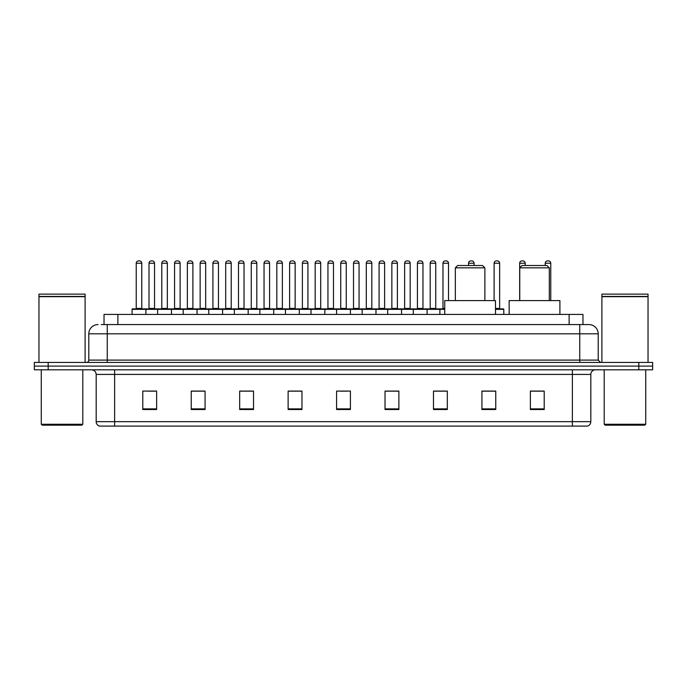 <?xml version="1.0" encoding="UTF-8"?>
<svg xmlns="http://www.w3.org/2000/svg" width="687" height="687" viewBox="0 0 687 687"><rect width="100%" height="100%" fill="white"/><g stroke="black" fill="none" stroke-linecap="round" stroke-linejoin="round"><path stroke-width="1.03" d="M104.029 324.582L104.029 314.431L582.971 314.431L582.971 324.582M101.47 324.582L585.745 324.582M101.255 324.582L107.258 324.582L107.258 333.813L88.795 333.813L88.795 360.108A2.31 2.31 0 0 1 86.493 362.418M98.026 324.582A9.232 9.232 0 0 0 88.795 333.813M598.205 333.813L579.742 333.813L579.742 324.582L588.974 324.582A9.232 9.232 0 0 1 598.205 333.813L598.205 360.108L600.507 362.418M48.193 362.418L34.35 362.418L34.35 366.111L48.193 366.111L34.35 366.111L34.35 369.804L48.193 369.804L48.193 366.111L638.807 366.111L48.193 366.111L48.193 362.418L638.807 362.418L638.807 366.111L652.65 366.111L638.807 366.111L638.807 369.804L48.193 369.804M652.65 362.418L652.65 366.111L652.65 362.418L638.807 362.418M587.265 426.095L572.365 426.095L572.365 421.663L590.82 421.663L590.82 374.415A4.611 4.611 0 0 1 595.431 369.804M587.127 426.095L99.503 426.095A4.611 4.611 0 0 1 96.18 421.663L96.18 374.415C95.905 371.615 94.368 370.078 91.569 369.804M544.216 409.529L544.216 391.075L530.373 391.075L530.373 409.529L544.216 409.529M495.765 409.529L495.765 391.075L481.922 391.075L481.922 409.529L495.765 409.529M447.323 409.529L447.323 391.075L433.48 391.075L433.48 409.529L447.323 409.529M398.872 409.529L398.872 391.075L385.029 391.075L385.029 409.529L398.872 409.529M156.627 409.529L156.627 391.075L142.784 391.075L142.784 409.529L156.627 409.529M205.078 409.529L205.078 391.075L191.235 391.075L191.235 409.529L205.078 409.529M253.52 409.529L253.52 391.075L239.677 391.075L239.677 409.529L253.52 409.529M301.971 409.529L301.971 391.075L288.128 391.075L288.128 409.529L301.971 409.529M350.422 409.529L350.422 391.075L336.578 391.075L336.578 409.529L350.422 409.529M652.65 369.804L652.65 366.111L652.65 369.804L638.807 369.804M442.291 391.169L436.425 391.169M493.412 391.169L486.722 391.169M301.696 391.169L295.839 391.169M288.918 391.169L301.971 391.169M250.575 391.169L244.709 391.169M199.445 391.169L193.588 391.169M148.323 391.169L155.245 391.169M385.029 391.169L398.082 391.169M391.161 391.169L385.304 391.169M340.039 391.169L346.961 391.169M253.52 391.169L239.677 391.169M205.078 391.169L191.235 391.169M447.323 391.169L433.48 391.169M495.765 391.169L481.922 391.169M544.216 391.169L530.373 391.169M81.873 425.167L42.19 425.167L41.272 424.248L82.801 424.248L81.873 425.167M41.272 369.804L41.272 424.248M82.801 369.804L82.801 424.248M38.961 296.664L85.102 296.664L38.961 296.664L38.961 362.418M85.102 296.664L85.102 362.418M84.879 296.432L39.193 296.432M85.102 296.209L85.102 294.13L38.961 294.13L38.961 296.209M455.344 267.827L484.876 267.827L482.575 265.517L457.654 265.517L455.344 267.827L455.344 300.588M484.876 267.827L484.876 300.588M495.49 314.431L495.49 300.588L444.738 300.588L444.738 314.431M519.758 267.827L549.291 267.827L546.989 265.517L522.068 265.517L519.758 267.827L519.758 300.588M549.291 267.827L549.291 300.588M559.905 314.431L559.905 300.588L509.153 300.588L509.153 314.431M644.81 425.167L605.127 425.167L604.199 424.248L645.728 424.248L644.81 425.167M604.199 369.804L604.199 424.248M645.728 369.804L645.728 424.248M601.898 296.664L648.039 296.664L601.898 296.664L601.898 362.418M648.039 296.664L648.039 362.418M647.807 296.432L602.121 296.432M648.039 296.209L648.039 294.13L601.898 294.13L601.898 296.209M444.738 309.356L132.076 309.356A0.464 0.464 0 0 1 132.539 308.892L145.464 308.892A0.464 0.464 0 0 1 145.919 309.356L145.919 314.431M142.226 308.892A0.464 0.464 0 0 1 141.771 308.429L136.232 308.429L136.232 263.215A2.31 2.31 0 0 1 138.542 260.905L139.461 260.905A2.31 2.31 0 0 1 141.771 263.215L136.232 263.215A2.31 2.31 0 0 1 138.542 260.905L139.461 260.905A2.31 2.31 0 0 1 141.771 263.215L141.771 308.429A0.464 0.464 0 0 0 142.226 308.892L135.768 308.892A0.464 0.464 0 0 0 136.232 308.429A0.464 0.464 0 0 1 135.768 308.892M145.464 308.892L132.539 308.892A0.464 0.464 0 0 0 132.076 309.356L132.076 314.431M157.641 314.431L157.641 309.356A0.464 0.464 0 0 1 158.104 308.892L171.02 308.892A0.464 0.464 0 0 1 171.484 309.356L171.484 314.431M167.791 308.892A0.464 0.464 0 0 1 167.327 308.429L161.797 308.429L161.797 263.215A2.31 2.31 0 0 1 164.099 260.905L165.026 260.905A2.31 2.31 0 0 1 167.327 263.215L161.797 263.215A2.31 2.31 0 0 1 164.099 260.905L165.026 260.905A2.31 2.31 0 0 1 167.327 263.215L167.327 308.429A0.464 0.464 0 0 0 167.791 308.892L161.333 308.892A0.464 0.464 0 0 0 161.797 308.429A0.464 0.464 0 0 1 161.333 308.892M183.206 314.431L183.206 309.356A0.464 0.464 0 0 1 183.661 308.892L196.585 308.892A0.464 0.464 0 0 1 197.049 309.356L197.049 314.431M193.356 308.892A0.464 0.464 0 0 1 192.892 308.429L187.353 308.429L187.353 263.215A2.31 2.31 0 0 1 189.664 260.905L190.582 260.905A2.31 2.31 0 0 1 192.892 263.215L187.353 263.215A2.31 2.31 0 0 1 189.664 260.905L190.582 260.905A2.31 2.31 0 0 1 192.892 263.215L192.892 308.429A0.464 0.464 0 0 0 193.356 308.892L186.898 308.892A0.464 0.464 0 0 0 187.353 308.429A0.464 0.464 0 0 1 186.898 308.892M208.762 314.431L208.762 309.356A0.464 0.464 0 0 1 209.226 308.892L222.15 308.892A0.464 0.464 0 0 1 222.605 309.356L222.605 314.431M218.921 308.892A0.464 0.464 0 0 1 218.457 308.429L212.918 308.429L212.918 263.215A2.31 2.31 0 0 1 215.229 260.905L216.147 260.905A2.31 2.31 0 0 1 218.457 263.215L212.918 263.215A2.31 2.31 0 0 1 215.229 260.905L216.147 260.905A2.31 2.31 0 0 1 218.457 263.215L218.457 308.429A0.464 0.464 0 0 0 218.921 308.892L212.455 308.892A0.464 0.464 0 0 0 212.918 308.429A0.464 0.464 0 0 1 212.455 308.892M234.327 314.431L234.327 309.356A0.464 0.464 0 0 1 234.791 308.892L247.706 308.892A0.464 0.464 0 0 1 248.17 309.356L248.17 314.431M244.478 308.892A0.464 0.464 0 0 1 244.022 308.429L238.483 308.429L238.483 263.215A2.31 2.31 0 0 1 240.785 260.905L241.712 260.905A2.31 2.31 0 0 1 244.022 263.215L238.483 263.215A2.31 2.31 0 0 1 240.785 260.905L241.712 260.905A2.31 2.31 0 0 1 244.022 263.215L244.022 308.429A0.464 0.464 0 0 0 244.478 308.892L238.02 308.892A0.464 0.464 0 0 0 238.483 308.429A0.464 0.464 0 0 1 238.02 308.892M259.892 314.431L259.892 309.356A0.464 0.464 0 0 1 260.356 308.892L273.271 308.892A0.464 0.464 0 0 1 273.735 309.356L273.735 314.431M270.043 308.892A0.464 0.464 0 0 1 269.579 308.429L264.04 308.429L264.04 263.215A2.31 2.31 0 0 1 266.35 260.905L267.277 260.905A2.31 2.31 0 0 1 269.579 263.215L264.04 263.215A2.31 2.31 0 0 1 266.35 260.905L267.277 260.905A2.31 2.31 0 0 1 269.579 263.215L269.579 308.429A0.464 0.464 0 0 0 270.043 308.892L263.585 308.892A0.464 0.464 0 0 0 264.04 308.429A0.464 0.464 0 0 1 263.585 308.892M285.457 314.431L285.457 309.356A0.464 0.464 0 0 1 285.912 308.892L298.836 308.892A0.464 0.464 0 0 1 299.3 309.356L299.3 314.431M295.608 308.892A0.464 0.464 0 0 1 295.144 308.429L289.605 308.429L289.605 263.215A2.31 2.31 0 0 1 291.915 260.905L292.834 260.905A2.31 2.31 0 0 1 295.144 263.215L289.605 263.215A2.31 2.31 0 0 1 291.915 260.905L292.834 260.905A2.31 2.31 0 0 1 295.144 263.215L295.144 308.429A0.464 0.464 0 0 0 295.608 308.892L289.141 308.892A0.464 0.464 0 0 0 289.605 308.429A0.464 0.464 0 0 1 289.141 308.892M311.013 314.431L311.013 309.356A0.464 0.464 0 0 1 311.477 308.892L324.401 308.892A0.464 0.464 0 0 1 324.857 309.356L324.857 314.431M321.164 308.892A0.464 0.464 0 0 1 320.709 308.429L315.17 308.429L315.17 263.215A2.31 2.31 0 0 1 317.48 260.905L318.399 260.905A2.31 2.31 0 0 1 320.709 263.215L315.17 263.215A2.31 2.31 0 0 1 317.48 260.905L318.399 260.905A2.31 2.31 0 0 1 320.709 263.215L320.709 308.429A0.464 0.464 0 0 0 321.164 308.892L314.706 308.892A0.464 0.464 0 0 0 315.17 308.429A0.464 0.464 0 0 1 314.706 308.892M336.578 314.431L336.578 309.356A0.464 0.464 0 0 1 337.042 308.892L349.958 308.892A0.464 0.464 0 0 1 350.422 309.356L350.422 314.431M346.729 308.892A0.464 0.464 0 0 1 346.265 308.429L340.735 308.429L340.735 263.215A2.31 2.31 0 0 1 343.036 260.905L343.964 260.905A2.31 2.31 0 0 1 346.265 263.215L340.735 263.215A2.31 2.31 0 0 1 343.036 260.905L343.964 260.905A2.31 2.31 0 0 1 346.265 263.215L346.265 308.429A0.464 0.464 0 0 0 346.729 308.892L340.271 308.892A0.464 0.464 0 0 0 340.735 308.429A0.464 0.464 0 0 1 340.271 308.892M362.143 314.431L362.143 309.356A0.464 0.464 0 0 1 362.599 308.892L375.523 308.892A0.464 0.464 0 0 1 375.987 309.356L375.987 314.431M372.294 308.892A0.464 0.464 0 0 1 371.83 308.429L366.291 308.429L366.291 263.215A2.31 2.31 0 0 1 368.601 260.905L369.52 260.905A2.31 2.31 0 0 1 371.83 263.215L366.291 263.215A2.31 2.31 0 0 1 368.601 260.905L369.52 260.905A2.31 2.31 0 0 1 371.83 263.215L371.83 308.429A0.464 0.464 0 0 0 372.294 308.892L365.836 308.892A0.464 0.464 0 0 0 366.291 308.429A0.464 0.464 0 0 1 365.836 308.892M387.7 314.431L387.7 309.356A0.464 0.464 0 0 1 388.164 308.892L401.088 308.892A0.464 0.464 0 0 1 401.543 309.356L401.543 314.431M397.859 308.892A0.464 0.464 0 0 1 397.395 308.429L391.856 308.429L391.856 263.215A2.31 2.31 0 0 1 394.166 260.905L395.085 260.905A2.31 2.31 0 0 1 397.395 263.215L391.856 263.215A2.31 2.31 0 0 1 394.166 260.905L395.085 260.905A2.31 2.31 0 0 1 397.395 263.215L397.395 308.429A0.464 0.464 0 0 0 397.859 308.892L391.392 308.892A0.464 0.464 0 0 0 391.856 308.429A0.464 0.464 0 0 1 391.392 308.892M413.265 314.431L413.265 309.356A0.464 0.464 0 0 1 413.729 308.892L426.644 308.892A0.464 0.464 0 0 1 427.108 309.356L427.108 314.431M423.415 308.892A0.464 0.464 0 0 1 422.96 308.429L417.421 308.429L417.421 263.215A2.31 2.31 0 0 1 419.723 260.905L420.65 260.905A2.31 2.31 0 0 1 422.96 263.215L417.421 263.215A2.31 2.31 0 0 1 419.723 260.905L420.65 260.905A2.31 2.31 0 0 1 422.96 263.215L422.96 308.429A0.464 0.464 0 0 0 423.415 308.892L416.957 308.892A0.464 0.464 0 0 0 417.421 308.429A0.464 0.464 0 0 1 416.957 308.892M158.242 308.892L145.318 308.892M149.01 263.215A2.31 2.31 0 0 1 151.32 260.905L152.239 260.905A2.31 2.31 0 0 1 154.549 263.215L149.01 263.215L149.01 308.429A0.464 0.464 0 0 1 148.555 308.892M154.549 263.215L154.549 308.429A0.464 0.464 0 0 0 155.013 308.892M183.807 308.892L170.883 308.892M174.575 263.215A2.31 2.31 0 0 1 176.885 260.905L177.804 260.905A2.31 2.31 0 0 1 180.114 263.215L174.575 263.215L174.575 308.429A0.464 0.464 0 0 1 174.112 308.892M180.114 263.215L180.114 308.429A0.464 0.464 0 0 0 180.569 308.892M209.363 308.892L196.448 308.892M200.14 263.215A2.31 2.31 0 0 1 202.442 260.905L203.369 260.905A2.31 2.31 0 0 1 205.671 263.215L200.14 263.215L200.14 308.429A0.464 0.464 0 0 1 199.677 308.892M205.671 263.215L205.671 308.429A0.464 0.464 0 0 0 206.134 308.892M234.928 308.892L222.013 308.892M225.697 263.215A2.31 2.31 0 0 1 228.007 260.905L228.934 260.905A2.31 2.31 0 0 1 231.236 263.215L225.697 263.215L225.697 308.429A0.464 0.464 0 0 1 225.242 308.892M231.236 263.215L231.236 308.429A0.464 0.464 0 0 0 231.699 308.892M260.493 308.892L247.569 308.892M251.262 263.215A2.31 2.31 0 0 1 253.572 260.905L254.491 260.905A2.31 2.31 0 0 1 256.801 263.215L251.262 263.215L251.262 308.429A0.464 0.464 0 0 1 250.798 308.892M256.801 263.215L256.801 308.429A0.464 0.464 0 0 0 257.264 308.892M286.05 308.892L273.134 308.892M276.827 263.215A2.31 2.31 0 0 1 279.128 260.905L280.056 260.905A2.31 2.31 0 0 1 282.366 263.215L276.827 263.215L276.827 308.429A0.464 0.464 0 0 1 276.363 308.892M282.366 263.215L282.366 308.429A0.464 0.464 0 0 0 282.821 308.892M311.615 308.892L298.699 308.892M302.392 263.215A2.31 2.31 0 0 1 304.693 260.905L305.621 260.905A2.31 2.31 0 0 1 307.922 263.215L302.392 263.215L302.392 308.429A0.464 0.464 0 0 1 301.928 308.892M307.922 263.215L307.922 308.429A0.464 0.464 0 0 0 308.386 308.892M337.18 308.892L324.255 308.892M327.948 263.215A2.31 2.31 0 0 1 330.258 260.905L331.177 260.905A2.31 2.31 0 0 1 333.487 263.215L327.948 263.215L327.948 308.429A0.464 0.464 0 0 1 327.493 308.892M333.487 263.215L333.487 308.429A0.464 0.464 0 0 0 333.951 308.892M362.745 308.892L349.82 308.892M353.513 263.215A2.31 2.31 0 0 1 355.823 260.905L356.742 260.905A2.31 2.31 0 0 1 359.052 263.215L353.513 263.215L353.513 308.429A0.464 0.464 0 0 1 353.049 308.892M359.052 263.215L359.052 308.429A0.464 0.464 0 0 0 359.507 308.892M388.301 308.892L375.385 308.892M379.078 263.215A2.31 2.31 0 0 1 381.379 260.905L382.307 260.905A2.31 2.31 0 0 1 384.608 263.215L379.078 263.215L379.078 308.429A0.464 0.464 0 0 1 378.614 308.892M384.608 263.215L384.608 308.429A0.464 0.464 0 0 0 385.072 308.892M413.866 308.892L400.95 308.892M404.634 263.215A2.31 2.31 0 0 1 406.944 260.905L407.872 260.905A2.31 2.31 0 0 1 410.173 263.215L404.634 263.215L404.634 308.429A0.464 0.464 0 0 1 404.179 308.892M410.173 263.215L410.173 308.429A0.464 0.464 0 0 0 410.637 308.892M439.886 314.431L439.886 309.356A0.464 0.464 0 0 0 439.431 308.892L426.507 308.892M430.199 263.215A2.31 2.31 0 0 1 432.509 260.905L433.428 260.905A2.31 2.31 0 0 1 435.738 263.215L430.199 263.215L430.199 308.429A0.464 0.464 0 0 1 429.736 308.892M435.738 263.215L435.738 308.429A0.464 0.464 0 0 0 436.202 308.892M158.104 308.892L171.02 308.892M183.661 308.892L196.585 308.892M209.226 308.892L222.15 308.892M234.791 308.892L247.706 308.892M260.356 308.892L273.271 308.892M285.912 308.892L298.836 308.892M311.477 308.892L324.401 308.892M337.042 308.892L349.958 308.892M362.599 308.892L375.523 308.892M388.164 308.892L401.088 308.892M413.729 308.892L426.644 308.892M439.294 308.892L444.738 308.892M442.978 263.215A2.31 2.31 0 0 1 445.288 260.905L446.215 260.905A2.31 2.31 0 0 1 448.517 263.215L442.978 263.215L442.978 308.429A0.464 0.464 0 0 1 442.522 308.892M448.517 263.215L448.517 300.588M474.082 265.517L474.082 263.215A2.31 2.31 0 0 0 471.771 260.905L470.853 260.905A2.31 2.31 0 0 0 468.543 263.215L468.543 265.517M503.794 314.431L503.794 309.356A0.464 0.464 0 0 0 503.339 308.892L495.49 308.892M499.647 263.215L494.108 263.215A2.31 2.31 0 0 1 496.418 260.905L497.336 260.905A2.31 2.31 0 0 1 499.647 263.215L499.647 308.429A0.464 0.464 0 0 0 500.102 308.892M494.108 263.215L494.108 300.588M525.203 265.517L525.203 263.215A2.31 2.31 0 0 0 522.901 260.905L521.974 260.905A2.31 2.31 0 0 0 519.673 263.215L519.673 300.588M550.768 300.588L550.768 263.215A2.31 2.31 0 0 0 548.458 260.905L547.539 260.905A2.31 2.31 0 0 0 545.229 263.215L545.229 265.517M117.872 324.582L117.872 314.431M569.128 324.582L569.128 314.431M107.258 362.418L107.258 360.108L598.205 360.108M88.795 360.108L107.258 360.108L107.258 333.813L579.742 333.813L579.742 362.418M572.365 369.804L572.365 374.415L96.18 374.415M590.82 374.415L572.365 374.415L572.365 421.663L114.635 421.663L114.635 426.095M96.18 421.663L114.635 421.663L114.635 369.804M350.422 408.885L336.578 408.885M301.971 408.885L288.128 408.885M253.52 408.885L239.677 408.885M205.078 408.885L191.235 408.885M156.627 408.885L142.784 408.885M398.872 408.885L385.029 408.885M447.323 408.885L433.48 408.885M495.765 408.885L481.922 408.885M544.216 408.885L530.373 408.885M149.01 308.429L154.549 308.429M174.575 308.429L180.114 308.429M200.14 308.429L205.671 308.429M225.697 308.429L231.236 308.429M251.262 308.429L256.801 308.429M276.827 308.429L282.366 308.429M302.392 308.429L307.922 308.429M327.948 308.429L333.487 308.429M353.513 308.429L359.052 308.429M379.078 308.429L384.608 308.429M404.634 308.429L410.173 308.429M430.199 308.429L435.738 308.429M442.978 308.429L444.738 308.429M474.082 263.215L468.543 263.215M503.794 309.356L495.49 309.356M495.49 308.429L499.647 308.429M525.203 263.215L519.673 263.215M550.768 263.215L545.229 263.215M587.497 426.095C589.583 425.356 590.691 423.879 590.82 421.663"/></g></svg>
